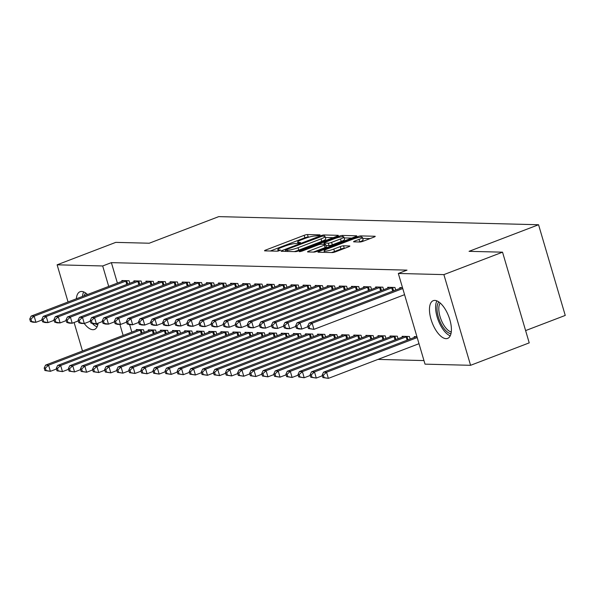 <?xml version="1.0" encoding="UTF-8"?>
<svg xmlns="http://www.w3.org/2000/svg" width="595" height="595" viewBox="0 0 595 595"><rect width="100%" height="100%" fill="white"/><g stroke="black" fill="none" stroke-linecap="round" stroke-linejoin="round"><path stroke-width="0.89" d="M319.411 235.456L320.073 234.869L307.466 234.549A2.544 0.409 -16.4 0 0 304.149 235.33L265.772 250.019A2.544 0.409 -16.4 0 0 264.522 250.763A2.544 0.409 -16.4 0 0 264.827 250.859L277.434 251.179L280.632 250.108L278.787 249.997A8.129 1.302 -16.4 0 1 277.813 249.684A8.129 1.302 -16.4 0 1 281.814 247.289L285.012 246.07A8.129 1.302 -16.4 0 1 295.633 243.556L299.583 243.043L300.46 242.522L298.616 242.41A8.129 1.302 -16.4 0 1 297.641 242.098A8.129 1.302 -16.4 0 1 301.643 239.703L304.841 238.483A8.129 1.302 -16.4 0 1 315.462 235.97L319.411 235.456M446.057 338.652A20.185 8.858 69.1 0 1 431.546 321.003A20.185 8.858 69.1 0 1 433.22 300.683A20.185 8.858 69.1 0 1 434.804 300.416A20.185 8.858 69.1 0 1 449.322 318.065A20.185 8.858 69.1 0 1 447.648 338.391A20.185 8.858 69.1 0 1 446.057 338.652M98.086 323.182A20.185 8.858 69.1 0 1 94.479 329.437A20.185 8.858 69.1 0 1 92.894 329.697A20.185 8.858 69.1 0 1 84.274 323.531M76.353 298.794A20.185 8.858 69.1 0 1 80.05 291.721A20.185 8.858 69.1 0 1 81.641 291.461A20.185 8.858 69.1 0 1 87.517 294.525M359.886 242.009A2.544 0.409 -16.4 0 0 363.203 241.22L373.972 237.1A2.544 0.409 -16.4 0 0 375.222 236.356A2.544 0.409 -16.4 0 0 374.917 236.26L360.92 235.903A2.544 0.409 -16.4 0 0 357.595 236.691L319.225 251.373A2.544 0.409 -16.4 0 0 317.968 252.116A2.544 0.409 -16.4 0 0 318.273 252.221L332.278 252.57A2.544 0.409 -16.4 0 0 335.595 251.789L348.596 246.813A2.544 0.409 -16.4 0 0 349.853 246.062A2.544 0.409 -16.4 0 0 349.548 245.966L343.553 245.809A2.544 0.409 -16.4 0 0 340.236 246.598L333.788 249.067A6.798 1.086 -16.4 0 1 324.089 250.904A6.798 1.086 -16.4 0 1 327.436 248.903L352.701 239.242A6.798 1.086 -16.4 0 1 362.392 237.398A6.798 1.086 -16.4 0 1 359.053 239.398L354.836 241.012A2.544 0.409 -16.4 0 0 353.586 241.756A2.544 0.409 -16.4 0 0 353.891 241.86L359.886 242.009M398.323 273.462L443.885 274.615L470.578 365.308L425.016 364.147L398.323 273.462L407.01 270.137L111.377 262.64L102.682 265.965L108.707 286.418M68.053 301.97L57.12 264.812L115.765 242.373L149.241 243.221L218.752 216.625L538.557 224.739L469.053 251.328L502.537 252.176L443.885 274.615M57.12 264.812L102.682 265.965M337.075 236.17A2.544 0.409 -16.4 0 0 338.324 235.419A2.544 0.409 -16.4 0 0 338.02 235.322L324.022 234.966A2.544 0.409 -16.4 0 0 320.705 235.754L282.328 250.436A2.544 0.409 -16.4 0 0 281.078 251.187A2.544 0.409 -16.4 0 0 281.383 251.283L295.38 251.64A2.544 0.409 -16.4 0 0 298.697 250.852L337.075 236.17M342.467 235.434L356.464 235.791A2.544 0.409 -16.4 0 1 356.769 235.888A2.544 0.409 -16.4 0 1 355.52 236.639L317.142 251.321A2.544 0.409 -16.4 0 1 313.825 252.101L307.838 251.953A2.544 0.409 -16.4 0 1 307.533 251.856A2.544 0.409 -16.4 0 1 308.783 251.105L324.342 245.155A2.544 0.409 -16.4 0 0 325.599 244.404A2.544 0.409 -16.4 0 0 325.294 244.307L321.315 244.203A2.544 0.409 -16.4 0 0 317.998 244.991L301.791 251.194L299.255 251.67L300.133 251.15L339.15 236.222A2.544 0.409 -16.4 0 1 342.467 235.434L342.846 236.706M525.608 330.589L565.25 315.424L538.557 224.739M395.705 290.018L394.954 287.467L387.702 287.288L387.933 288.062M410.134 339.038L409.382 336.487L402.131 336.309L402.361 337.082M371.533 289.408L370.782 286.857L363.53 286.671L363.761 287.452M385.962 338.429L385.21 335.878L377.959 335.692L378.189 336.465M347.361 288.791L346.61 286.247L339.358 286.061L339.589 286.835M361.79 337.811L361.039 335.268L353.787 335.082L354.018 335.855M323.189 288.181L322.438 285.63L315.186 285.444L315.417 286.225M337.618 337.201L336.867 334.65L329.615 334.464L329.838 335.245M299.017 287.563L298.266 285.02L291.014 284.834L291.238 285.607M313.439 336.584L312.695 334.04L305.443 333.855L305.666 334.628M274.838 286.954L274.094 284.403L266.843 284.224L267.066 284.998M289.267 335.974L288.516 333.423L281.264 333.245L281.495 334.018M250.666 286.344L249.915 283.793L242.663 283.607L242.894 284.38M265.095 335.357L264.344 332.813L257.092 332.627L257.323 333.401M226.494 285.726L225.743 283.175L218.491 282.997L218.722 283.77M240.923 334.747L240.172 332.196L232.92 332.017L233.151 332.791M202.322 285.117L201.571 282.566L194.32 282.38L194.55 283.161M216.751 334.137L216 331.586L208.748 331.4L208.979 332.181M178.15 284.499L177.399 281.956L170.148 281.77L170.378 282.543M192.579 333.52L191.828 330.976L184.576 330.79L184.8 331.564M153.979 283.889L153.227 281.338L145.976 281.16L146.199 281.933M168.4 332.91L167.656 330.359L160.405 330.173L160.628 330.954M129.799 283.272L129.056 280.728L121.804 280.543L122.027 281.316M144.228 332.293L143.477 329.749L136.225 329.563L136.456 330.337M111.377 262.64L117.394 283.094M138.717 322.43L132.64 324.758L129.621 324.677L131.822 332.114M377.929 359.41L423.96 360.577M156.314 332.605L155.57 330.054L148.311 329.868L148.542 330.642M141.893 283.584L141.141 281.033L133.89 280.847L134.113 281.628M180.493 333.215L179.742 330.664L172.49 330.485L172.714 331.259M166.065 284.194L165.313 281.643L158.062 281.465L158.292 282.238M204.665 333.825L203.914 331.281L196.662 331.095L196.886 331.869M190.236 284.812L189.485 282.261L182.234 282.075L182.464 282.848M228.837 334.442L228.086 331.891L220.834 331.705L221.065 332.486M214.408 285.421L213.657 282.87L206.405 282.692L206.636 283.465M253.009 335.052L252.258 332.508L245.006 332.322L245.237 333.096M238.58 286.031L237.829 283.488L230.577 283.302L230.808 284.075M277.181 335.669L276.43 333.118L269.178 332.932L269.409 333.713M262.752 286.649L262.008 284.098L254.749 283.912L254.98 284.693M301.353 336.279L300.601 333.728L293.35 333.55L293.58 334.323M286.931 287.259L286.18 284.715L278.929 284.529L279.152 285.303M325.524 336.896L324.781 334.345L317.529 334.159L317.752 334.933M311.103 287.876L310.352 285.325L303.1 285.139L303.324 285.92M349.704 337.506L348.953 334.955L341.701 334.777L341.924 335.55M335.275 288.486L334.524 285.935L327.272 285.756L327.503 286.53M373.876 338.116L373.125 335.573L365.873 335.387L366.103 336.16M359.447 289.096L358.696 286.552L351.444 286.366L351.675 287.14M398.048 338.733L397.296 336.182L390.045 335.997L390.275 336.777M383.619 289.713L382.868 287.162L375.616 286.976L375.847 287.757M416.931 336.681L414.217 336.614L414.447 337.387M402.503 287.66L399.788 287.593L400.019 288.367M502.537 252.176L529.223 342.869L470.578 365.308M82.482 350.99L74.1 322.505M119.892 324.431L123.135 335.439M309.348 237.026L308.188 236.996A2.544 0.409 -16.4 0 0 304.871 237.784L270.331 251.001M333.245 237.636L325.309 237.435M322.341 236.141L286.329 249.58L285.459 250.101L287.392 250.22A8.129 1.302 -16.4 0 0 298.006 247.706L321.032 238.893A8.129 1.302 -16.4 0 0 325.034 236.498A8.129 1.302 -16.4 0 0 324.059 236.185L322.341 236.141M294.228 251.611A8.129 1.302 -16.4 0 0 298.727 250.153L298.006 247.706M325.034 236.498L325.755 238.952A8.129 1.302 -16.4 0 1 321.754 241.347L298.727 250.153M344.118 237.911L351.69 238.104M313.334 252.094L325.063 247.602A2.544 0.409 -16.4 0 0 326.32 246.858L325.599 244.404M340.496 238.974A6.798 1.086 -16.4 0 0 343.843 236.974A6.798 1.086 -16.4 0 0 334.145 238.811L325.249 242.217A2.544 0.409 -16.4 0 0 323.992 242.968A2.544 0.409 -16.4 0 0 324.305 243.065L328.276 243.162A2.544 0.409 -16.4 0 0 331.594 242.381L340.496 238.974L341.218 241.421A6.798 1.086 -16.4 0 0 344.565 239.428L343.843 236.974M341.218 241.421L332.315 244.828A2.544 0.409 -16.4 0 1 328.998 245.616L325.926 245.534M362.392 237.398L363.114 239.852A6.798 1.086 -16.4 0 1 359.774 241.853L359.387 241.994M331.393 252.548A6.798 1.086 -16.4 0 0 334.509 251.514L333.788 249.067M344.765 248.279L344.274 248.264A2.544 0.409 -16.4 0 0 340.957 249.052L334.509 251.514M324.446 252.101L323.777 252.354M370.142 238.573L362.682 238.379M138.181 329.615L137.936 329.734A2.588 0.417 163.6 0 1 137.214 330.046L45.555 365.122L48.574 365.196L50.382 371.325L56.451 369.004M46.105 370.544L50.382 371.325L44.9 370.514L46.105 370.544L45.384 368.089L44.179 368.06L44.9 370.514M45.384 368.089L48.574 365.196L140.234 330.128A2.588 0.417 163.6 0 1 141.134 329.816L141.521 329.697M44.179 368.06L45.555 365.122M127.099 280.676L126.705 280.795A2.588 0.417 -16.4 0 0 125.805 281.108L34.146 316.176L31.126 316.101L122.786 281.026A2.588 0.417 -16.4 0 0 123.507 280.714L123.76 280.595M42.022 319.984L35.953 322.304L32.933 322.23L30.471 321.493L31.676 321.523L30.962 319.069L29.75 319.039L30.471 321.493M30.962 319.069L34.146 316.176L35.953 322.304L31.676 321.523M31.126 316.101L29.75 319.039M150.275 329.92L150.022 330.046A2.588 0.417 163.6 0 1 149.3 330.359L57.641 365.427L60.66 365.501L62.468 371.63L68.537 369.309M58.191 370.849L62.468 371.63L56.986 370.819L58.191 370.849L57.47 368.402L56.265 368.364L56.986 370.819M57.47 368.402L60.66 365.501L152.32 330.433A2.588 0.417 163.6 0 1 153.22 330.121L153.607 330.002M56.265 368.364L57.641 365.427M162.361 330.225L162.108 330.351A2.588 0.417 163.6 0 1 161.386 330.664L69.727 365.732L72.746 365.806L74.553 371.935L80.623 369.614M70.277 371.154L74.553 371.935L69.072 371.124L70.277 371.154L69.555 368.707L68.351 368.677L69.072 371.124M69.555 368.707L72.746 365.806L164.406 330.738A2.588 0.417 163.6 0 1 165.306 330.433L165.7 330.307M68.351 368.677L69.727 365.732M139.185 280.981L138.791 281.108A2.588 0.417 -16.4 0 0 137.891 281.413L46.231 316.481L43.212 316.406L134.872 281.338A2.588 0.417 -16.4 0 0 135.593 281.026L135.846 280.899M54.108 320.288L48.039 322.609L45.019 322.535L42.557 321.798L43.77 321.828L43.048 319.381L41.836 319.351L42.557 321.798M43.048 319.381L46.231 316.481L48.039 322.609L43.77 321.828M43.212 316.406L41.836 319.351M151.271 281.294L150.877 281.413A2.588 0.417 -16.4 0 0 149.985 281.718L58.317 316.793L55.298 316.711L146.958 281.643A2.588 0.417 -16.4 0 0 147.686 281.331L147.932 281.204M66.194 320.593L60.125 322.914L57.105 322.84L54.643 322.103L55.856 322.133L55.134 319.686L53.922 319.656L54.643 322.103M55.134 319.686L58.317 316.793L60.125 322.914L55.856 322.133M55.298 316.711L53.922 319.656M97.803 324.766A17.471 7.668 69.1 0 1 95.26 323.806M83.694 291.922A20.059 8.806 -110.9 0 0 82.519 296.436M92.337 323.457A20.059 8.806 -110.9 0 0 97.059 326.856M84.282 295.76A17.471 7.668 69.1 0 1 85.643 292.985M87.011 294.064A16.177 7.103 -110.9 0 0 86.528 294.904M450.965 333.721A17.471 7.668 69.1 0 1 437.013 308.76A17.471 7.668 69.1 0 1 438.805 301.94M440.181 303.019A16.177 7.103 -110.9 0 0 438.805 308.969A16.177 7.103 -110.9 0 0 451.27 332.003M436.864 300.877A20.059 8.806 -110.9 0 0 435.607 307.503A20.059 8.806 -110.9 0 0 450.229 335.818M174.447 330.53L174.194 330.656A2.588 0.417 163.6 0 1 173.472 330.969L81.812 366.037L84.832 366.118L86.639 372.247L92.708 369.919M82.37 371.466L86.639 372.247L81.158 371.429L82.37 371.466L81.649 369.012L80.437 368.982L81.158 371.429M81.649 369.012L84.832 366.118L176.492 331.043A2.588 0.417 163.6 0 1 177.392 330.738L177.786 330.619M80.437 368.982L81.812 366.037M186.533 330.842L186.287 330.961A2.588 0.417 163.6 0 1 185.558 331.274L93.898 366.349L96.918 366.423L98.725 372.552L104.794 370.224M94.456 371.771L98.725 372.552L93.244 371.741L94.456 371.771L93.735 369.317L92.523 369.287L93.244 371.741M93.735 369.317L96.918 366.423L188.585 331.348A2.588 0.417 163.6 0 1 189.478 331.043L189.872 330.924M92.523 369.287L93.898 366.349M163.357 281.599L162.963 281.718A2.588 0.417 -16.4 0 0 162.071 282.023L70.411 317.098L67.384 317.016L159.043 281.948A2.588 0.417 -16.4 0 0 159.772 281.636L160.018 281.509M78.28 320.898L72.211 323.226L69.191 323.145L66.729 322.416L67.942 322.445L67.22 319.991L66.008 319.961L66.729 322.416M67.22 319.991L70.411 317.098L72.211 323.226L67.942 322.445M67.384 317.016L66.008 319.961M175.443 281.904L175.049 282.023A2.588 0.417 -16.4 0 0 174.156 282.335L82.497 317.403L79.47 317.328L171.129 282.253A2.588 0.417 -16.4 0 0 171.858 281.941L172.104 281.822M90.366 321.203L84.297 323.531L81.277 323.457L78.815 322.721L80.028 322.75L79.306 320.296L78.094 320.266L78.815 322.721M79.306 320.296L82.497 317.403L84.297 323.531L80.028 322.75M79.47 317.328L78.094 320.266M198.618 331.147L198.373 331.266A2.588 0.417 163.6 0 1 197.644 331.579L105.984 366.654L109.011 366.728L110.811 372.857L116.88 370.536M106.542 372.076L110.811 372.857L105.33 372.046L106.542 372.076L105.821 369.621L104.608 369.592L105.33 372.046M105.821 369.621L109.011 366.728L200.671 331.66A2.588 0.417 163.6 0 1 201.564 331.348L201.958 331.229M104.608 369.592L105.984 366.654M187.529 282.209L187.142 282.328A2.588 0.417 -16.4 0 0 186.242 282.64L94.583 317.708L91.556 317.633L183.223 282.558A2.588 0.417 -16.4 0 0 183.944 282.246L184.19 282.127M102.459 321.516L96.383 323.836L93.363 323.762L90.901 323.026L92.113 323.055L91.392 320.608L90.18 320.571L90.901 323.026M91.392 320.608L94.583 317.708L96.383 323.836L92.113 323.055M91.556 317.633L90.18 320.571M210.704 331.452L210.459 331.579A2.588 0.417 163.6 0 1 209.73 331.891L118.07 366.959L121.097 367.033L122.897 373.162L128.966 370.841M118.628 372.381L122.897 373.162L117.416 372.351L118.628 372.381L117.907 369.934L116.694 369.904L117.416 372.351M117.907 369.934L121.097 367.033L212.757 331.965A2.588 0.417 163.6 0 1 213.65 331.653L214.044 331.534M116.694 369.904L118.07 366.959M199.615 282.513L199.228 282.64A2.588 0.417 -16.4 0 0 198.328 282.945L106.669 318.013L103.649 317.938L195.309 282.87A2.588 0.417 -16.4 0 0 196.03 282.558L196.276 282.432M114.545 321.821L108.469 324.141L105.449 324.067L102.987 323.33L104.199 323.36L103.478 320.913L102.266 320.884L102.987 323.33M103.478 320.913L106.669 318.013L108.469 324.141L104.199 323.36M103.649 317.938L102.266 320.884M222.79 331.757L222.545 331.884A2.588 0.417 163.6 0 1 221.816 332.196L130.156 367.264L133.183 367.346L134.983 373.467L141.052 371.146M130.714 372.686L134.983 373.467L129.502 372.656L130.714 372.686L129.993 370.239L128.78 370.209L129.502 372.656M129.993 370.239L133.183 367.346L224.843 332.27A2.588 0.417 163.6 0 1 225.743 331.965L226.13 331.846M128.78 370.209L130.156 367.264M211.701 282.826L211.314 282.945A2.588 0.417 -16.4 0 0 210.414 283.25L118.755 318.325L115.735 318.243L207.395 283.175A2.588 0.417 -16.4 0 0 208.116 282.863L208.362 282.737M126.631 322.126L120.554 324.446L117.535 324.372L115.08 323.635L116.285 323.665L115.564 321.218L114.359 321.188L115.08 323.635M115.564 321.218L118.755 318.325L120.554 324.446L116.285 323.665M115.735 318.243L114.359 321.188M234.876 332.062L234.631 332.188A2.588 0.417 163.6 0 1 233.909 332.501L142.242 367.569L145.269 367.651L147.069 373.779L153.146 371.451M142.8 372.998L147.069 373.779L141.588 372.961L142.8 372.998L142.079 370.544L140.866 370.514L141.588 372.961M142.079 370.544L145.269 367.651L236.929 332.575A2.588 0.417 163.6 0 1 237.829 332.27L238.216 332.151M140.866 370.514L142.242 367.569M223.787 283.131L223.4 283.25A2.588 0.417 -16.4 0 0 222.5 283.555L130.84 318.63L127.821 318.556L219.481 283.48A2.588 0.417 -16.4 0 0 220.202 283.168L220.447 283.041M127.65 321.523L130.84 318.63L132.64 324.758L128.371 323.978L127.65 321.523L126.445 321.493L127.166 323.948L128.371 323.978M129.621 324.677L127.166 323.948M127.821 318.556L126.445 321.493M246.962 332.374L246.717 332.493A2.588 0.417 163.6 0 1 245.995 332.806L154.336 367.881L157.355 367.955L159.155 374.084L165.232 371.756M154.886 373.303L159.155 374.084L153.681 373.273L154.886 373.303L154.165 370.849L152.96 370.819L153.681 373.273M154.165 370.849L157.355 367.955L249.015 332.888A2.588 0.417 163.6 0 1 249.915 332.575L250.302 332.456M152.96 370.819L154.336 367.881M235.873 283.436L235.486 283.555A2.588 0.417 -16.4 0 0 234.586 283.867L142.926 318.935L139.907 318.861L231.567 283.785A2.588 0.417 -16.4 0 0 232.288 283.473L232.533 283.354M150.803 322.743L144.726 325.063L141.707 324.989L139.252 324.253L140.457 324.282L139.736 321.828L138.531 321.798L139.252 324.253M139.736 321.828L142.926 318.935L144.726 325.063L140.457 324.282M139.907 318.861L138.531 321.798M259.048 332.679L258.803 332.798A2.588 0.417 163.6 0 1 258.081 333.111L166.422 368.186L169.441 368.26L171.241 374.389L177.317 372.068M166.972 373.608L171.241 374.389L165.767 373.578L166.972 373.608L166.25 371.154L165.046 371.124L165.767 373.578M166.25 371.154L169.441 368.26L261.101 333.193A2.588 0.417 163.6 0 1 262.001 332.88L262.388 332.761M165.046 371.124L166.422 368.186M247.959 283.741L247.572 283.86A2.588 0.417 -16.4 0 0 246.672 284.172L155.012 319.24L151.993 319.165L243.653 284.098A2.588 0.417 -16.4 0 0 244.374 283.778L244.619 283.659M162.889 323.048L156.82 325.368L153.793 325.294L151.338 324.558L152.543 324.587L151.822 322.14L150.617 322.103L151.338 324.558M151.822 322.14L155.012 319.24L156.82 325.368L152.543 324.587M151.993 319.165L150.617 322.103M271.134 332.984L270.889 333.111A2.588 0.417 163.6 0 1 270.167 333.423L178.507 368.491L181.527 368.565L183.327 374.694L189.403 372.373M179.058 373.913L183.327 374.694L177.853 373.883L179.058 373.913L178.336 371.466L177.132 371.436L177.853 373.883M178.336 371.466L181.527 368.565L273.187 333.498A2.588 0.417 163.6 0 1 274.087 333.193L274.474 333.066M177.132 371.436L178.507 368.491M260.045 284.046L259.658 284.172A2.588 0.417 -16.4 0 0 258.758 284.477L167.098 319.545L164.079 319.47L255.738 284.403A2.588 0.417 -16.4 0 0 256.46 284.09L256.713 283.964M174.975 323.353L168.906 325.673L165.879 325.599L163.424 324.863L164.629 324.892L163.908 322.445L162.703 322.416L163.424 324.863M163.908 322.445L167.098 319.545L168.906 325.673L164.629 324.892M164.079 319.47L162.703 322.416M283.22 333.289L282.975 333.416A2.588 0.417 163.6 0 1 282.253 333.728L190.593 368.796L193.613 368.878L195.42 374.999L201.489 372.678M191.144 374.218L195.42 374.999L189.939 374.188L191.144 374.218L190.422 371.771L189.217 371.741L189.939 374.188M190.422 371.771L193.613 368.878L285.273 333.802A2.588 0.417 163.6 0 1 286.173 333.498L286.559 333.379M189.217 371.741L190.593 368.796M272.138 284.358L271.744 284.477A2.588 0.417 -16.4 0 0 270.844 284.782L179.184 319.857L176.165 319.775L267.824 284.708A2.588 0.417 -16.4 0 0 268.546 284.395L268.799 284.269M187.061 323.658L180.992 325.986L177.965 325.904L175.51 325.168L176.715 325.205L175.994 322.75L174.789 322.721L175.51 325.168M175.994 322.75L179.184 319.857L180.992 325.986L176.715 325.205M176.165 319.775L174.789 322.721M295.306 333.594L295.061 333.721A2.588 0.417 163.6 0 1 294.339 334.033L202.679 369.101L205.699 369.183L207.506 375.311L213.575 372.983M203.23 374.53L207.506 375.311L202.025 374.5L203.23 374.53L202.508 372.076L201.303 372.046L202.025 374.5M202.508 372.076L205.699 369.183L297.359 334.107A2.588 0.417 163.6 0 1 298.259 333.802L298.645 333.683M201.303 372.046L202.679 369.101M284.224 284.663L283.83 284.782A2.588 0.417 -16.4 0 0 282.93 285.087L191.27 320.162L188.251 320.088L279.91 285.012A2.588 0.417 -16.4 0 0 280.632 284.7L280.885 284.574M199.147 323.963L193.078 326.291L190.058 326.209L187.596 325.48L188.808 325.51L188.087 323.055L186.875 323.026L187.596 325.48M188.087 323.055L191.27 320.162L193.078 326.291L188.808 325.51M188.251 320.088L186.875 323.026M307.399 333.907L307.146 334.026A2.588 0.417 163.6 0 1 306.425 334.338L214.765 369.413L217.785 369.488L219.592 375.616L225.661 373.296M215.316 374.835L219.592 375.616L214.111 374.805L215.316 374.835L214.594 372.381L213.389 372.351L214.111 374.805M214.594 372.381L217.785 369.488L309.445 334.42A2.588 0.417 163.6 0 1 310.345 334.107L310.739 333.988M213.389 372.351L214.765 369.413M296.31 284.968L295.916 285.087A2.588 0.417 -16.4 0 0 295.016 285.399L203.356 320.467L200.337 320.393L291.996 285.317A2.588 0.417 -16.4 0 0 292.725 285.005L292.971 284.886M211.232 324.275L205.163 326.596L202.144 326.521L199.682 325.785L200.894 325.815L200.173 323.36L198.961 323.33L199.682 325.785M200.173 323.36L203.356 320.467L205.163 326.596L200.894 325.815M200.337 320.393L198.961 323.33M319.485 334.212L319.232 334.33A2.588 0.417 163.6 0 1 318.511 334.643L226.851 369.718L229.871 369.793L231.678 375.921L237.747 373.601M227.409 375.14L231.678 375.921L226.197 375.11L227.409 375.14L226.688 372.693L225.475 372.656L226.197 375.11M226.688 372.693L229.871 369.793L321.531 334.725A2.588 0.417 163.6 0 1 322.43 334.412L322.825 334.293M225.475 372.656L226.851 369.718M308.396 285.273L308.002 285.392A2.588 0.417 -16.4 0 0 307.109 285.704L215.442 320.772L212.422 320.698L304.082 285.63A2.588 0.417 -16.4 0 0 304.811 285.317L305.057 285.191M223.318 324.58L217.249 326.9L214.23 326.826L211.768 326.09L212.98 326.12L212.259 323.673L211.047 323.635L211.768 326.09M212.259 323.673L215.442 320.772L217.249 326.9L212.98 326.12M212.422 320.698L211.047 323.635M331.571 334.516L331.318 334.643A2.588 0.417 163.6 0 1 330.597 334.955L238.937 370.023L241.957 370.097L243.764 376.226L249.833 373.905M239.495 375.445L243.764 376.226L238.283 375.415L239.495 375.445L238.774 372.998L237.561 372.968L238.283 375.415M238.774 372.998L241.957 370.097L333.617 335.03A2.588 0.417 163.6 0 1 334.516 334.725L334.911 334.598M237.561 372.968L238.937 370.023M320.482 285.585L320.088 285.704A2.588 0.417 -16.4 0 0 319.195 286.009L227.535 321.077L224.508 321.003L316.168 285.935A2.588 0.417 -16.4 0 0 316.897 285.622L317.142 285.496M235.404 324.885L229.335 327.205L226.316 327.131L223.854 326.395L225.066 326.424L224.345 323.978L223.132 323.948L223.854 326.395M224.345 323.978L227.535 321.077L229.335 327.205L225.066 326.424M224.508 321.003L223.132 323.948M343.657 334.821L343.412 334.948A2.588 0.417 163.6 0 1 342.683 335.26L251.023 370.328L254.043 370.41L255.85 376.531L261.919 374.21M251.581 375.757L255.85 376.531L250.369 375.72L251.581 375.757L250.859 373.303L249.647 373.273L250.369 375.72M250.859 373.303L254.043 370.41L345.71 335.335A2.588 0.417 163.6 0 1 346.602 335.03L346.997 334.911M249.647 373.273L251.023 370.328M332.568 285.89L332.181 286.009A2.588 0.417 -16.4 0 0 331.281 286.314L239.621 321.389L236.594 321.307L328.254 286.24A2.588 0.417 -16.4 0 0 328.983 285.927L329.228 285.801M247.49 325.19L241.421 327.518L238.402 327.436L235.94 326.7L237.152 326.737L236.431 324.282L235.218 324.253L235.94 326.7M236.431 324.282L239.621 321.389L241.421 327.518L237.152 326.737M236.594 321.307L235.218 324.253M355.743 335.126L355.498 335.253A2.588 0.417 163.6 0 1 354.769 335.565L263.109 370.64L266.136 370.715L267.936 376.843L274.005 374.515M263.667 376.062L267.936 376.843L262.454 376.033L263.667 376.062L262.945 373.608L261.733 373.578L262.454 376.033M262.945 373.608L266.136 370.715L357.796 335.639A2.588 0.417 163.6 0 1 358.688 335.335L359.083 335.216M261.733 373.578L263.109 370.64M344.654 286.195L344.267 286.314A2.588 0.417 -16.4 0 0 343.367 286.619L251.707 321.694L248.68 321.62L340.347 286.545A2.588 0.417 -16.4 0 0 341.069 286.232L341.314 286.113M259.584 325.495L253.507 327.823L250.488 327.741L248.026 327.012L249.238 327.042L248.517 324.587L247.304 324.558L248.026 327.012M248.517 324.587L251.707 321.694L253.507 327.823L249.238 327.042M248.68 321.62L247.304 324.558M367.829 335.439L367.584 335.558A2.588 0.417 163.6 0 1 366.855 335.87L275.195 370.945L278.222 371.02L280.022 377.148L286.091 374.828M275.753 376.367L280.022 377.148L274.54 376.338L275.753 376.367L275.031 373.913L273.819 373.883L274.54 376.338M275.031 373.913L278.222 371.02L369.882 335.952A2.588 0.417 163.6 0 1 370.774 335.639L371.168 335.521M273.819 373.883L275.195 370.945M356.74 286.5L356.353 286.619A2.588 0.417 -16.4 0 0 355.453 286.931L263.793 321.999L260.774 321.925L352.433 286.85A2.588 0.417 -16.4 0 0 353.155 286.537L353.4 286.418M271.67 325.807L265.593 328.128L262.574 328.053L260.119 327.317L261.324 327.347L260.603 324.892L259.398 324.863L260.119 327.317M260.603 324.892L263.793 321.999L265.593 328.128L261.324 327.347M260.774 321.925L259.398 324.863M379.915 335.744L379.67 335.87A2.588 0.417 163.6 0 1 378.948 336.182L287.281 371.25L290.308 371.325L292.108 377.453L298.184 375.133M287.839 376.672L292.108 377.453L286.626 376.642L287.839 376.672L287.117 374.225L285.905 374.188L286.626 376.642M287.117 374.225L290.308 371.325L381.968 336.257A2.588 0.417 163.6 0 1 382.868 335.944L383.254 335.825M285.905 374.188L287.281 371.25M368.826 286.805L368.439 286.924A2.588 0.417 -16.4 0 0 367.539 287.236L275.879 322.304L272.86 322.23L364.519 287.162A2.588 0.417 -16.4 0 0 365.241 286.85L365.486 286.723M283.755 326.112L277.679 328.433L274.659 328.358L272.205 327.622L273.41 327.652L272.688 325.205L271.484 325.175L272.205 327.622M272.688 325.205L275.879 322.304L277.679 328.433L273.41 327.652M272.86 322.23L271.484 325.175M392.001 336.049L391.755 336.175A2.588 0.417 163.6 0 1 391.034 336.487L299.374 371.555L302.394 371.63L304.194 377.758L310.27 375.438M299.925 376.977L304.194 377.758L298.712 376.947L299.925 376.977L299.203 374.53L297.991 374.5L298.712 376.947M299.203 374.53L302.394 371.63L394.054 336.562A2.588 0.417 163.6 0 1 394.954 336.257L395.34 336.13M297.991 374.5L299.374 371.555M380.912 287.117L380.525 287.236A2.588 0.417 -16.4 0 0 379.625 287.541L287.965 322.616L284.946 322.535L376.605 287.467A2.588 0.417 -16.4 0 0 377.327 287.154L377.572 287.028M295.841 326.417L289.765 328.738L286.745 328.663L284.291 327.927L285.496 327.957L284.774 325.51L283.57 325.48L284.291 327.927M284.774 325.51L287.965 322.616L289.765 328.738L285.496 327.957M284.946 322.535L283.57 325.48M404.087 336.353L403.841 336.48A2.588 0.417 163.6 0 1 403.12 336.792L311.46 371.86L314.48 371.942L316.28 378.07L322.356 375.743M312.011 377.289L316.28 378.07L310.806 377.252L312.011 377.289L311.289 374.835L310.084 374.805L310.806 377.252M311.289 374.835L314.48 371.942L406.14 336.867A2.588 0.417 163.6 0 1 407.039 336.562L407.426 336.443M310.084 374.805L311.46 371.86M392.998 287.422L392.611 287.541A2.588 0.417 -16.4 0 0 391.711 287.846L300.051 322.921L297.031 322.84L388.691 287.772A2.588 0.417 -16.4 0 0 389.413 287.459L389.658 287.333M307.927 326.722L301.858 329.05L298.831 328.968L296.377 328.239L297.582 328.269L296.86 325.815L295.656 325.785L296.377 328.239M296.86 325.815L300.051 322.921L301.858 329.05L297.582 328.269M297.031 322.84L295.656 325.785M416.173 336.666L415.927 336.785A2.588 0.417 163.6 0 1 415.206 337.097L323.546 372.173L326.566 372.247L328.366 378.375L418.992 343.702M324.096 377.594L328.366 378.375L322.892 377.565L324.096 377.594L323.375 375.14L322.17 375.11L322.892 377.565M323.375 375.14L326.566 372.247L417.192 337.573M322.17 375.11L323.546 372.173M402.763 288.553L312.137 323.226L309.117 323.152L400.777 288.077A2.588 0.417 -16.4 0 0 401.499 287.764L401.744 287.645M404.563 294.681L313.944 329.355L308.463 328.544L309.668 328.574L308.946 326.12L307.741 326.09L308.463 328.544M308.946 326.12L312.137 323.226L313.944 329.355L309.668 328.574M309.117 323.152L307.741 326.09M298.876 243.288L298.616 242.41M279.048 250.874L278.787 249.997M266.032 250.889L265.772 250.019M304.871 237.784L304.149 235.33M308.188 236.996L307.466 234.549M282.58 251.313L282.328 250.436M320.891 236.401L320.705 235.754M324.387 236.208L324.022 234.966M286.031 251.402L285.667 250.175M287.749 251.447L287.392 250.22M321.754 241.347L321.032 238.893M309.036 251.983L308.783 251.105M325.063 247.602L324.342 245.155M300.274 251.64L300.133 251.15M339.44 237.212L339.15 236.222M324.662 244.292L324.305 243.065M328.998 245.616L328.276 243.162M332.315 244.828L331.594 242.381M355.096 241.89L354.836 241.012M359.774 241.853L359.053 239.398M340.957 249.052L340.236 246.598M344.274 248.264L343.553 245.809M319.478 252.25L319.225 251.373M357.885 237.665L357.595 236.691M361.277 237.137L360.92 235.903M141.216 333.453L140.234 330.128M142.101 333.111L141.134 329.816M126.705 280.795L127.672 284.09M125.805 281.108L126.787 284.432M153.302 333.758L152.32 330.433M154.187 333.416L153.22 330.121M165.388 334.063L164.406 330.738M166.273 333.721L165.306 330.433M138.791 281.108L139.766 284.395M137.891 281.413L138.873 284.737M150.877 281.413L151.851 284.7M149.985 281.718L150.959 285.042M177.474 334.368L176.492 331.043M178.359 334.026L177.392 330.738M189.56 334.673L188.585 331.348M190.452 334.338L189.478 331.043M162.963 281.718L163.937 285.012M162.071 282.023L163.045 285.347M175.049 282.023L176.023 285.317M174.156 282.335L175.131 285.652M201.645 334.985L200.671 331.66M202.538 334.643L201.564 331.348M187.142 282.328L188.109 285.622M186.242 282.64L187.217 285.964M213.731 335.29L212.757 331.965M214.624 334.948L213.65 331.653M199.228 282.64L200.195 285.927M198.328 282.945L199.303 286.269M225.817 335.595L224.843 332.27M226.71 335.253L225.743 331.965M211.314 282.945L212.281 286.232M210.414 283.25L211.389 286.574M237.903 335.9L236.929 332.575M238.796 335.565L237.829 332.27M223.4 283.25L224.367 286.545M222.5 283.555L223.482 286.879M249.989 336.205L249.015 332.888M250.882 335.87L249.915 332.575M235.486 283.555L236.453 286.85M234.586 283.867L235.568 287.192M262.083 336.517L261.101 333.193M262.968 336.175L262.001 332.88M247.572 283.86L248.539 287.154M246.672 284.172L247.654 287.497M274.169 336.822L273.187 333.498M275.054 336.48L274.087 333.193M259.658 284.172L260.625 287.459M258.758 284.477L259.74 287.801M286.255 337.127L285.273 333.802M287.14 336.785L286.173 333.498M271.744 284.477L272.711 287.764M270.844 284.782L271.826 288.106M298.34 337.432L297.359 334.107M299.226 337.097L298.259 333.802M283.83 284.782L284.797 288.077M282.93 285.087L283.912 288.411M310.426 337.737L309.445 334.42M311.311 337.402L310.345 334.107M295.916 285.087L296.89 288.382M295.016 285.399L295.998 288.724M322.512 338.049L321.531 334.725M323.397 337.707L322.43 334.412M308.002 285.392L308.976 288.687M307.109 285.704L308.084 289.029M334.598 338.354L333.617 335.03M335.491 338.012L334.516 334.725M320.088 285.704L321.062 288.992M319.195 286.009L320.17 289.334M346.684 338.659L345.71 335.335M347.577 338.317L346.602 335.03M332.181 286.009L333.148 289.296M331.281 286.314L332.255 289.639M358.77 338.964L357.796 335.639M359.663 338.629L358.688 335.335M344.267 286.314L345.234 289.609M343.367 286.619L344.341 289.943M370.856 339.276L369.882 335.952M371.749 338.934L370.774 335.639M356.353 286.619L357.32 289.914M355.453 286.931L356.427 290.256M382.942 339.581L381.968 336.257M383.835 339.239L382.868 335.944M368.439 286.924L369.406 290.219M367.539 287.236L368.521 290.561M395.028 339.886L394.054 336.562M395.92 339.544L394.954 336.257M380.525 287.236L381.492 290.524M379.625 287.541L380.607 290.866M407.114 340.191L406.14 336.867M408.006 339.849L407.039 336.562M392.611 287.541L393.578 290.836M391.711 287.846L392.693 291.171M298.05 243.496L297.641 242.098M278.222 251.083L277.813 249.684M285.838 251.395L285.459 250.101M324.387 244.285L323.992 242.968M324.528 252.377L324.089 250.904"/></g></svg>
